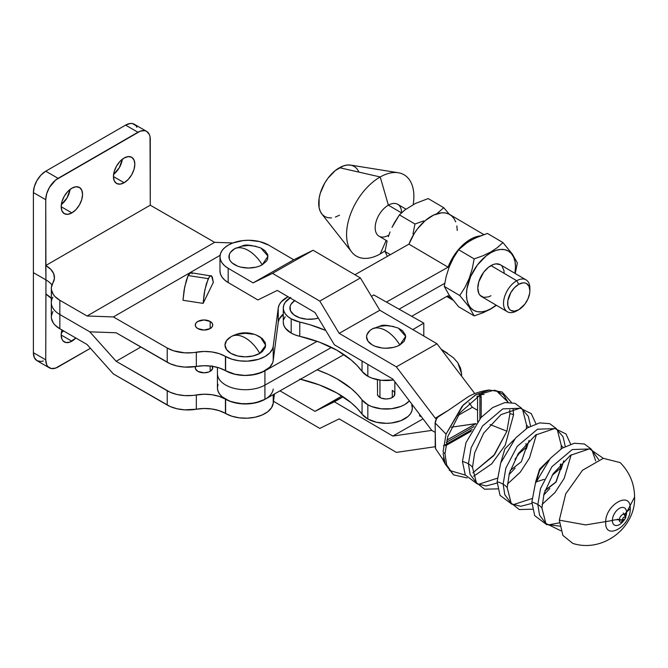 <?xml version="1.0" encoding="UTF-8"?>
<svg xmlns="http://www.w3.org/2000/svg" width="668" height="668" viewBox="0 0 668 668"><rect width="100%" height="100%" fill="white"/><g stroke="black" fill="none" stroke-linecap="round" stroke-linejoin="round"><path stroke-width="1" d="M75.968 337.891L69.789 342.158L65.932 342.542L62.976 340.839L61.99 339.277L61.172 335.019L71.877 341.189A15.13 8.734 -60 0 1 64.312 341.941A15.13 8.734 -60 0 1 61.94 329.992M113.585 174.39A15.13 8.734 120 0 0 122.336 159.234L119.355 167.618L113.585 174.39M124.131 182.731L113.435 176.552L114.253 171.359L116.566 166.006L120.04 161.33L124.131 158.024A15.13 8.734 -60 0 1 131.696 157.272A15.13 8.734 -60 0 1 134.017 169.396A15.13 8.734 -60 0 1 124.131 182.731L120.04 184.151L116.566 183.483L114.253 180.811L113.435 176.552L124.131 182.731A15.13 8.734 -60 0 1 116.566 183.483A15.13 8.734 -60 0 1 114.253 171.359A15.13 8.734 -60 0 1 124.131 158.024L128.231 156.596L131.696 157.272L134.017 159.944L134.836 164.203L134.017 169.396L131.696 174.749L128.231 179.425L124.131 182.731M210.178 321.45L210.178 328.581L204.007 330.05L197.828 328.581A8.726 5.043 180 0 1 195.273 325.015A8.726 5.043 180 0 1 200.667 320.356A8.726 5.043 180 0 1 210.178 321.45L212.065 323.087L212.733 325.015L212.065 326.944L210.178 328.581L210.178 321.45A8.726 5.043 180 0 1 212.733 325.015A8.726 5.043 180 0 1 207.347 329.666A8.726 5.043 180 0 1 197.828 328.581L195.941 326.944L195.273 325.015L195.941 323.087L197.828 321.45L204.007 319.972L210.178 321.45M212.34 366.281A8.726 5.043 180 0 1 212.733 367.776A8.726 5.043 180 0 1 207.347 372.435A8.726 5.043 180 0 1 197.828 371.341L195.44 368.761L195.524 366.582A8.726 5.043 180 0 0 195.273 367.776A8.726 5.043 180 0 0 197.828 371.341L204.007 372.819L208.85 371.967L210.178 371.341L210.178 365.997L210.178 371.341L212.566 368.761L212.065 365.847M61.331 204.558A15.13 8.734 120 0 0 70.073 189.411L67.092 197.786L61.331 204.558M71.877 212.9L61.172 206.729L61.99 201.527L64.312 196.183L67.777 191.499L71.877 188.192A15.13 8.734 -60 0 1 79.442 187.449A15.13 8.734 -60 0 1 81.755 199.573A15.13 8.734 -60 0 1 71.877 212.9L67.777 214.328L64.312 213.651L61.99 210.979L61.172 206.729L71.877 212.9A15.13 8.734 -60 0 1 64.312 213.651A15.13 8.734 -60 0 1 61.99 201.527A15.13 8.734 -60 0 1 71.877 188.192L75.968 186.773L79.442 187.449L81.755 190.113L82.573 194.371L81.755 199.573L79.442 204.917L75.968 209.602L71.877 212.9M256.679 335.303L262.299 338.551L265.346 342.793L265.346 347.377L262.299 351.618L259.769 353.397A28.123 16.241 -120 0 0 245.365 337.958C251.009 341.323 255.811 346.467 259.769 353.397L265.73 345.356L260.42 337.165C250.809 331.553 241.106 331.353 231.303 336.563A28.123 16.241 -120 0 0 230.961 336.772L231.303 336.563A28.123 16.241 -120 0 1 245.365 337.958C239.72 334.802 234.919 334.409 230.961 336.772A20.366 11.757 0 0 0 230.31 337.165A20.366 11.757 0 0 0 231.303 353.589A20.366 11.757 0 0 0 259.769 353.397L253.164 355.944L245.365 356.846L237.574 355.944L230.961 353.397L226.552 349.581L224.999 345.08L226.552 340.58L230.961 336.772M146.651 131.379L134.301 124.256A17.46 10.078 120 0 0 125.576 125.116L137.917 132.247A17.46 10.078 -60 0 1 146.651 131.379A17.46 10.078 -60 0 1 150.267 139.37L150.267 205.185L214.62 242.342L87.057 315.989L113.393 316.933L167.217 348.011L167.217 362.265A29.1 16.8 0 0 0 196.325 366.448L196.325 352.195A29.1 16.8 180 0 1 167.217 348.011L167.217 362.265L116.14 332.781L89.804 331.829L59.844 314.528L59.844 300.274A29.1 16.8 180 0 1 51.327 288.401L51.327 302.654A29.1 16.8 0 0 0 59.844 314.528L89.804 331.829L116.14 361.288L167.217 390.772L167.217 405.033A29.1 16.8 0 0 0 196.325 409.217L196.325 394.955A29.1 16.8 180 0 1 167.217 390.772L167.217 405.033L113.393 373.955L87.057 344.496L59.844 328.781L59.844 314.528A29.1 16.8 180 0 1 51.327 302.654L51.327 316.908A29.1 16.8 0 0 0 59.844 328.781L59.844 300.274L87.057 315.989L214.62 242.342L232.932 242.943L214.62 242.342L150.267 205.185L45.741 265.522L45.942 279.892L45.741 199.715L45.741 265.522L150.267 205.185L150.024 136.731L149.323 134.46L146.651 131.379L144.781 130.686L140.33 131.128L55.678 180.001L49.357 187.549L46.685 193.72L45.741 199.715L33.4 192.593L33.4 272.653L45.942 279.892L45.942 294.145L51.327 298.437A29.1 16.8 0 0 0 45.942 294.145L45.741 359.843L46.685 364.753L47.829 366.565L51.227 368.527L55.678 368.085L90.447 348.287L58.091 366.974A17.46 10.078 -60 0 1 49.357 367.834A17.46 10.078 -60 0 1 45.741 359.843L45.942 279.892A29.1 16.8 180 0 1 51.945 284.944A29.1 16.8 0 0 0 45.942 279.892L33.4 272.653L33.4 352.712L33.4 192.593L34.344 186.589L37.016 180.427L41.024 175.024L45.741 171.208L125.576 125.116L130.302 123.48L132.431 123.563L135.838 125.526L136.982 127.337M75.843 338.016A15.13 8.734 -60 0 1 71.877 341.189L61.172 335.019L61.99 329.817M43.336 360.962L41.024 361.488L37.016 360.712L34.344 357.63L33.4 352.712L45.741 359.843L33.4 352.712A17.46 10.078 120 0 0 37.016 360.712L49.357 367.834M63.502 330.894A15.13 8.734 120 0 1 61.331 332.856L63.627 330.76M273.22 389.068A27.931 16.124 180 0 1 255.067 402.971A27.931 16.124 180 0 1 225.617 399.247L225.617 413.509L225.617 399.247L225.425 413.392L219.171 410.653L211.881 408.975L204.074 408.482L196.325 409.217L196.325 394.955A29.1 16.8 180 0 1 225.425 399.138L225.425 413.392A29.1 16.8 0 0 0 196.325 409.217L184.644 409.851L177.02 408.758L170.181 406.528L113.393 373.955L87.057 344.496L59.844 328.781L54.985 325.057L53.265 322.936L51.436 318.394L51.361 316.048L52.897 311.463M273.22 394.663L273.22 403.322L274.448 393.97L273.22 403.322L273.22 394.663M225.617 413.509A27.931 16.124 0 0 0 255.067 417.224A27.931 16.124 0 0 0 273.22 403.322L271.5 407.797L267.676 411.805L262.048 415.037L255.067 417.224L247.31 418.193L239.403 417.859L231.963 416.256L225.617 413.509M51.327 302.654A29.1 16.8 180 0 1 52.897 297.21M51.327 288.401A29.1 16.8 180 0 1 52.897 282.956L54.425 278.372L53.707 273.721L50.81 269.363L45.942 265.639A29.1 16.8 180 0 1 54.459 277.521A29.1 16.8 180 0 1 52.897 282.956L51.361 287.541L51.436 289.879L53.265 294.429L54.985 296.55L59.844 300.274L87.057 315.989L113.393 316.933L167.217 348.011L173.471 350.758L184.644 352.838L192.493 352.712L204.074 351.46L211.881 351.952L219.171 353.631L231.963 359.234L239.403 360.837L247.31 361.171L258.691 359.259L265.062 356.52L269.839 352.863L272.636 348.579L273.22 346.3L278.239 308.082L278.239 322.335L279.207 319.129L283.29 314.077A29.1 16.8 0 0 0 278.239 322.335L273.22 360.561L272.636 362.833L269.839 367.116L262.048 372.276L251.251 375.107L243.336 375.424L235.587 374.447L225.617 370.74A27.931 16.124 0 0 0 255.067 374.464A27.931 16.124 0 0 0 273.22 360.561L273.22 346.3L273.22 360.561L278.239 322.335L278.239 308.082L273.22 346.3A27.931 16.124 180 0 1 255.067 360.202A27.931 16.124 180 0 1 225.617 356.487L225.617 370.74L225.425 356.378L225.425 370.631L219.171 367.884L211.881 366.206L204.074 365.722L196.325 366.448L196.325 352.195A29.1 16.8 180 0 1 225.425 356.378L225.425 370.631A29.1 16.8 0 0 0 196.325 366.448L184.644 367.091L177.02 365.989L170.181 363.759L116.14 332.781L89.804 331.829L116.14 361.288L140.831 347.034L116.14 361.288L170.181 392.266L177.02 394.504L184.644 395.598L192.493 395.473L204.074 394.229L211.881 394.721L219.171 396.4L231.963 401.994L243.336 403.931L255.067 402.971L265.062 399.28M192.142 273.713L191.507 272.928C190.848 272.06 189.712 272.936 188.109 275.533L208.232 278.648C209.835 276.043 210.963 275.174 211.622 276.034L213.343 282.355L203.114 303.381L204.834 289.995L208.232 278.648L188.109 275.533L184.71 286.881L182.99 300.274L203.114 303.381L204.199 293.386L206.404 283.691L209.159 277.153L210.879 275.826L211.622 276.034L191.031 272.719M190.764 272.711L188.109 275.533L186.288 280.577L184.076 290.279L182.99 300.274L203.114 303.381L213.343 282.355L212.257 276.828M288.092 296.717L281.228 301.836L279.207 304.875L278.239 308.082A29.1 16.8 180 0 1 288.05 296.734M113.393 316.933L220.089 255.335L113.393 316.933M45.741 171.208A17.46 10.078 120 0 0 33.4 192.593L45.741 199.715A17.46 10.078 -60 0 1 58.091 178.339L45.741 171.208L58.091 178.339L137.917 132.247L125.576 125.116L45.741 171.208M237.574 334.217L245.365 333.324L253.164 334.217M603.321 458.323L589.518 448.838L570.397 455.334L553.079 473.821L544.078 493.552L541.923 508.031A19.723 11.389 0 0 0 537.849 504.54L540.546 488.492L551.918 466.723L572.217 449.556L590.529 448.929L572.217 449.556L551.918 466.723L540.546 488.492L537.849 504.54A19.723 11.389 180 0 1 541.923 508.031L545.823 523.386L560.844 530.784M595.681 460.945L592.065 450.324L591.013 449.205L598.72 459.651L591.013 449.205L589.518 448.838M570.656 444.153L565.971 433.95L554.816 428.489L535.686 434.985L518.376 453.48L509.367 473.203L507.212 487.69A19.723 11.389 0 0 0 503.138 484.191L505.835 468.151L517.207 446.374L537.506 429.207L555.818 428.58L537.506 429.207L517.207 446.374L505.835 468.151L503.138 484.191A19.723 11.389 180 0 1 507.212 487.69L511.112 503.037L519.261 509.542L532.521 509.208M561.112 448.896L561.262 445.331A19.723 11.389 0 0 0 563.366 447.485A19.723 11.389 180 0 1 561.262 445.331L557.354 429.983L556.302 428.856L563.074 436.788L565.253 446.433L563.074 436.788L556.302 428.856L554.816 428.489M535.945 423.813L531.26 413.601L520.105 408.14L500.975 414.636L483.665 433.131L474.656 452.854L472.501 467.341A19.723 11.389 0 0 0 468.427 463.842L471.124 447.802L482.496 426.025L502.795 408.866L521.107 408.24L502.795 408.866L482.496 426.025L471.124 447.802L468.427 463.842A19.723 11.389 180 0 1 472.501 467.341L476.401 482.697L484.55 489.193L497.81 488.867M526.401 428.555L526.551 424.982A19.723 11.389 0 0 0 528.655 427.136A19.723 11.389 180 0 1 526.551 424.982L522.643 409.634L521.591 408.507L528.363 416.44L530.542 426.092L528.363 416.44L521.591 408.507L520.105 408.14M507.354 484.116L520.172 472.309L529.448 458.098L536.471 434.45M529.081 440.412L526.309 449.038L529.081 440.412M515.12 468.126L508.949 474.764L515.12 468.126M497.167 483.039L486.087 485.945L477.453 483.816L486.087 485.945L497.167 483.039M476.977 483.523L470.105 474.43L468.427 463.842L470.105 474.43L476.977 483.523M542.065 504.465L554.883 492.658L564.159 478.447L571.173 454.799M563.792 460.761L561.02 469.387L563.792 460.761M549.831 488.475L543.66 495.113L549.831 488.475M531.878 503.388L520.798 506.286L512.164 504.165L520.798 506.286L531.878 503.388M511.688 503.872L504.816 494.779L503.138 484.191L504.816 494.779L511.688 503.872M559.751 526.125L546.875 524.505L559.751 526.125M546.399 524.221L539.527 515.128L537.849 504.54L539.527 515.128L546.399 524.221M379.95 380.134L379.95 397.51L379.95 380.134M236.347 247.878L234.769 248.688A19.572 11.298 0 0 0 234.56 264.662A19.572 11.298 0 0 0 262.232 264.787A29.1 16.675 -119.6 0 0 248.496 250.558C253.74 253.706 258.316 258.449 262.232 264.787L268.043 256.178L260.796 247.945C251.277 245.022 245.248 244.304 242.701 245.807L234.769 248.688C238.685 246.943 243.261 247.561 248.496 250.558A29.1 16.675 -119.6 0 0 234.769 248.688L230.477 252.337L229.333 254.45L229.274 258.858L230.36 260.979L232.147 262.941L237.499 266.081L240.872 267.142L248.354 268.035L255.852 267.208L259.251 266.181L262.232 264.787L266.524 261.138L267.668 259.025L267.726 254.617L264.854 250.533L260.67 247.886M509.909 413.651L506.912 431.211L490.087 424.556L506.912 431.211L509.909 413.651L509.742 409.91L509.909 413.651A9.886 5.711 180 0 1 513.55 414.795A9.886 5.711 0 0 0 509.909 413.651M480.517 394.688L481.21 396.892L481.169 417.375L481.21 396.892L479.991 394.229M467.149 477.937L453.488 474.856L446.658 464.97L444.98 453.781A9.886 5.711 180 0 1 443.059 451.668L446.057 434.108L443.059 451.668A9.886 5.711 0 0 0 444.98 453.781L447.836 436.446L459.893 412.882L481.703 393.711L492.942 390.479L502.069 391.982L488.901 390.037L475.382 395.005L462.131 406.227L446.057 434.108L435.219 423.044C435.486 420.038 436.864 417.642 439.352 415.872L439.561 415.721A1.161 0.635 -122 0 0 439.243 415.772L448.587 410.16L437.774 417.191L436.438 418.995L435.219 423.044L446.057 434.108L463.291 404.967L476.075 394.588L489.586 389.97M494.404 390.137L503.171 394.421L508.089 402.211L496.074 390.479M623.294 521.132A9.962 5.795 -59.6 0 1 616.063 525.541A9.962 5.795 -59.6 0 1 612.364 520.506A8.25 4.768 180 0 1 619.32 519.971A4.935 2.847 0 0 0 624.279 519.286A4.935 2.847 0 0 0 625.749 517.257L625.532 518.101C624.421 516.272 623.311 516.907 622.2 519.996L617.274 519.245M625.123 514.894A4.367 2.538 120.4 0 0 621.624 515.22A4.367 2.538 120.4 0 0 619.32 519.971A8.25 4.768 0 0 0 612.364 520.506A9.962 5.795 -59.6 0 1 619.461 508.331A9.962 5.795 -59.6 0 1 626.559 512.431L634.6 497.025L626.559 512.44A8.25 4.768 0 0 0 625.19 514.919A8.25 4.768 180 0 1 626.559 512.431A9.962 5.795 -59.6 0 1 625.724 516.748M625.19 515.061L625.298 515.203A4.367 2.538 120.4 0 0 621.816 515.061A4.367 2.538 120.4 0 0 619.32 519.971A4.367 2.538 120.4 0 0 621.449 522.151A4.367 2.538 120.4 0 0 624.989 518.777M559.316 520.155L565.721 493.861L582.496 470.264L603.279 458.331L620.171 462.598C629.598 472.167 634.408 483.64 634.6 497.025L634.6 497.017C635.752 527.845 602.561 553.112 572.802 543.401L562.874 535.419L559.316 520.155L585.752 524.914L612.372 520.506L585.752 524.914L559.316 520.155M630.233 508.615L624.563 514.051L630.233 508.615C630.993 490.045 604.941 504.858 605.701 522.568C604.941 541.138 630.993 526.317 630.233 508.615M559.4 522.844L548.37 524.873L546.875 524.505L545.823 523.386M546.766 524.697L534.709 515.663L531.853 502.136A19.723 11.389 180 0 1 537.849 504.54A19.723 11.389 0 0 0 531.853 502.136L535.385 483.373L550.332 458.348L562.122 448.236L574.305 443.243L584.383 443.995L591.122 449.013M532.004 498.57L513.659 504.532L512.164 504.165L511.112 503.037M512.055 504.348L499.998 495.314L497.142 481.787A19.723 11.389 180 0 1 503.138 484.191A19.723 11.389 0 0 0 497.142 481.787L500.674 463.024L515.621 438.008L527.419 427.896L539.594 422.894L549.68 423.646L556.419 428.664M560.669 463.951L561.112 467.533L552.077 475.432L561.112 467.533L556.068 482.054L544.913 490.821M544.211 479.332L535.602 482.037L539.594 469.161L549.063 459.793M545.071 490.362L555.893 481.987L560.811 467.926L552.077 475.432L560.811 467.926L560.335 464.31M497.293 478.221L478.948 484.183L477.453 483.816L476.401 482.697M477.344 484.008L465.287 474.973L462.431 461.446A19.723 11.389 180 0 1 468.427 463.842A19.723 11.389 0 0 0 462.431 461.446L465.963 442.675L480.91 417.659L492.708 407.547L504.883 402.553L514.97 403.305L521.708 408.323M525.958 443.61L526.401 447.193L517.366 455.092L526.401 447.193L521.357 461.705L510.202 470.472M500.908 462.381L504.883 448.812L514.352 439.452M515.02 459.217L518.644 454.265L517.366 455.092L518.644 454.265L518.485 453.305M502.069 391.982L511.429 402.386M513.116 408.841L513.55 414.795L505.242 445.164L491.69 463.842L473.604 476.259M373.971 328.071L372.385 328.881A19.572 11.298 0 0 0 372.176 344.855A19.572 11.298 0 0 0 399.856 344.98A29.1 16.675 -119.6 0 0 386.121 330.752C391.356 333.891 395.94 338.634 399.856 344.98L405.668 336.371L398.42 328.138C388.901 325.216 382.873 324.498 380.326 325.992L372.385 328.881C376.309 327.128 380.885 327.754 386.121 330.752A29.1 16.675 -119.6 0 0 372.385 328.881L369.93 330.576L366.957 334.643L366.548 336.839L367.984 341.173L372.176 344.855L375.124 346.274L382.154 347.995L385.97 348.228L393.477 347.402L396.867 346.366L399.856 344.98L404.148 341.331L405.693 337.014L405.342 334.81L402.478 330.718L398.295 328.08M219.989 270.866L220.49 274.08L222.077 277.178L224.673 280.034L228.18 282.547L228.18 268.286A28.515 16.466 180 0 1 219.981 256.737A28.515 16.466 180 0 1 228.489 245.006L232.84 242.977L243.152 240.564L248.713 240.271L259.61 241.574L268.812 245.181L293.728 259.785L253.097 282.89L228.18 268.286L224.673 265.781L222.077 262.925L220.49 259.827L219.989 256.612L220.574 253.406L222.235 250.325L224.907 247.486L228.489 245.006A28.515 16.466 180 0 1 268.812 245.181L293.728 259.785L313.125 250.249L293.728 259.785L253.097 282.89L228.18 268.286L228.18 282.547L257.898 299.957L277.295 290.421L314.979 312.515L334.376 344.788L392.817 379.04L431.77 430.392L435.01 432.288L431.77 430.392L392.817 436.062L334.376 401.802L314.979 411.346L279.992 390.83L314.979 411.346L341.933 396.015L314.979 411.346L343.16 396.809L334.376 401.802L392.817 436.062L423.036 418.878L392.817 436.062L431.77 430.392L392.817 379.04L334.376 344.788L314.979 312.515L277.295 290.421L257.898 299.957L228.18 282.547A28.515 16.466 0 0 1 219.981 270.991L219.981 256.737M256.128 246.333L248.646 245.44L241.148 246.267M435.302 418.201L438.058 416.632L435.302 418.201L396.349 366.857L339.177 333.349L319.78 301.076L272.494 273.354L253.097 282.89L272.494 273.354L313.125 250.249L272.494 273.354L319.78 301.076L360.411 277.963L313.125 250.249L360.411 277.963L319.78 301.076L339.177 333.349L379.808 310.244L360.411 277.963L379.808 310.244L339.177 333.349L396.349 366.857L436.981 343.753L379.808 310.244L436.981 343.753L396.349 366.857L435.302 418.201L436.313 418.794L435.302 418.201M477.57 396.057L476.86 396.458L477.57 396.057L477.57 410.311L477.57 396.057M474.814 393.627L436.981 343.753L474.814 393.627M468.928 402.704L472.401 407.28L477.57 410.311L472.401 407.28L468.928 402.704M458.089 415.421L472.401 407.28L458.089 415.421M393.744 326.518L386.271 325.625L378.773 326.46M478.831 394.83L479.866 396.742L479.966 404.524M443.418 445.857L472.201 429.482L445.84 444.546M446.274 442.366L474.021 426.585L446.274 442.366M477.57 421.633L477.57 410.311L477.57 421.633M475.933 423.612L446.783 440.187L476.034 423.671L451.426 427.178L475.933 423.612M273.488 401.276L319.78 428.413L339.177 418.878L396.349 452.386L435.102 446.742L396.349 452.386L339.177 418.878L319.78 428.413L273.488 401.276M443.109 453.63L445.356 464.31L442.249 458.498L435.803 449.063L435.219 447.001L435.544 448.629L435.102 422.861A1.161 0.66 1 0 0 435.21 423.145L435.219 447.001L435.21 423.145A1.161 0.66 -179 0 1 435.102 422.861A1.161 0.66 1 0 1 435.244 422.552M449.255 470.355L465.354 475.107L449.255 470.355M472.886 472.794L494.621 454.524L506.912 431.211L493.719 455.685L472.886 472.794M535.619 482.722L535.602 482.037M547.835 461.262L539.619 470.322L536.279 481.878M444.253 461.12L443.502 457.613M445.639 445.723L471.199 431.219M435.102 446.616A1.161 0.685 -1 0 0 435.21 446.9A1.161 0.685 179 0 1 435.102 446.616A1.161 0.685 179 0 1 435.194 446.349M435.102 422.861C435.795 419.128 437.173 416.765 439.252 415.772A1.161 0.635 58 0 1 439.561 415.721L449.856 409.375M481.21 396.992A1.161 0.685 -1 0 0 479.883 397.134A1.161 0.685 179 0 1 481.21 396.992M479.916 418.778L479.883 397.134M453.263 300.274L450.399 298.379L448.069 295.69L411.672 316.29L448.069 295.69A36.08 21.034 -59.5 0 0 452.303 299.765A36.08 21.034 -59.5 0 0 452.929 300.107M343.995 354.599L264.92 399.364L264.92 385.11L331.537 347.402L264.92 385.11A27.931 16.124 180 0 1 234.551 388.459A27.931 16.124 180 0 1 217.434 373.596A27.931 16.124 0 0 0 234.551 388.459A27.931 16.124 0 0 0 264.92 385.11L264.92 370.857L255.802 374.297L245.089 375.466L234.426 374.172L225.425 370.631A27.931 16.124 180 0 0 264.92 370.857L317.083 341.323L264.92 370.857L264.92 399.364L343.995 354.599M399.055 309.184L444.746 283.315L399.055 309.184M217.434 367.367L217.434 387.849A27.931 16.124 0 0 0 234.551 402.712A27.931 16.124 0 0 0 264.92 399.364L260.654 401.343L250.542 403.697L239.645 403.631L229.617 401.167L221.993 396.675L219.455 393.869L217.918 390.838L217.434 387.69L218.027 384.543M483.857 234.602L449.806 214.553A36.08 21.034 120.5 0 0 408.95 244.146L354.908 274.74L408.95 244.146L448.069 267.175L386.43 302.07L448.069 267.175A36.08 21.034 -59.5 0 1 480.334 235.887M280.685 316.757L283.29 315.288L280.685 316.757M455.726 221.91L453.981 218.528L451.626 215.864L448.746 213.994L445.397 212.967L441.682 212.816L433.532 215.121L425.174 220.665L417.483 228.848L414.152 233.675L408.95 244.146L448.069 267.175L453.263 256.704L460.302 247.502L468.435 240.547L472.652 238.15L480.793 235.846M456.829 225.934L457.254 230.477M388.375 235.336A18.479 10.771 -59.5 0 1 375.182 227.713A18.479 10.771 -59.5 0 1 388.375 205.159L380.226 176.962L339.486 167.701A29.1 16.967 120.5 0 0 321.325 190.196A29.1 16.967 120.5 0 0 321.834 213.985L351.644 251.945A47.136 27.48 -59.5 0 1 350.809 213.401A47.136 27.48 -59.5 0 1 380.226 176.962A47.136 27.48 120.5 0 0 346.567 234.501A47.136 27.48 120.5 0 0 380.226 253.94A47.136 27.48 -59.5 0 1 351.644 251.945M380.226 253.94L386.162 240.388L380.226 253.94A47.136 27.48 120.5 0 0 385.152 250.734A47.136 27.48 -59.5 0 1 380.226 253.94M405.935 209.142L397.752 204.324A18.479 10.771 120.5 0 0 388.375 205.159L401.468 212.875L388.375 205.159A18.479 10.771 120.5 0 0 376.201 221.333A18.479 10.771 120.5 0 0 378.998 236.171L387.131 240.956M476.042 315.296L474.171 315.897L469.145 306.988L459.776 295.54L464.936 287.399L469.17 278.464L472.209 268.87L474.171 258.883L482.906 255.777L490.746 252.02L497.46 247.536L502.954 242.584L512.348 254.074L517.349 262.941L515.245 273.513L517.349 262.941L512.348 254.074L502.954 242.584L487.423 233.441L474.672 238.309L467.358 242.451L458.632 249.732L474.171 258.883L458.632 249.732L453.472 257.873L449.238 266.816L446.199 276.402L444.245 286.388L459.776 295.54L444.245 286.388L449.272 295.306L458.632 306.754L474.171 315.897L458.632 306.754L449.272 295.306L444.245 286.388L446.199 276.402L449.238 266.816L453.472 257.873L458.632 249.732L464.176 244.747L470.848 240.296L478.747 236.514L487.423 233.441L502.954 242.584L497.46 247.536L490.746 252.02L482.906 255.777L474.171 258.883L472.209 268.87L469.17 278.464L464.936 287.399L459.776 295.54L469.145 306.988L474.171 315.897L482.906 312.799L490.98 308.7A34.335 20.015 -59.5 0 1 466.464 294.546A34.335 20.015 -59.5 0 1 490.98 252.629L490.746 252.02L490.98 252.629L486.195 255.877L477.361 265.071L470.598 276.627L466.94 288.81L466.464 294.546L466.94 299.748L468.335 304.216L470.598 307.781L473.645 310.303L477.361 311.689L481.603 311.873L486.195 310.87L490.98 308.7L496.149 305.151A34.335 20.015 -59.5 0 1 490.98 308.7L496.449 305.326L490.746 309.034L482.906 312.799M529.858 290.981L529.899 288.651A18.479 10.771 120.5 0 0 516.706 280.727A18.479 10.771 -59.5 0 1 526.083 279.892L500.357 264.745A18.479 10.771 120.5 0 0 490.98 265.58L516.706 280.727L518.744 284.301A15.564 9.076 -59.5 0 1 529.858 290.981A15.564 9.076 -59.5 0 1 518.861 309.66A15.564 9.076 -59.5 0 1 518.744 309.727L516.706 310.904A18.479 10.771 120.5 0 0 516.84 310.829A18.479 10.771 120.5 0 0 516.974 310.754A18.479 10.771 -59.5 0 1 516.706 310.904L518.744 309.727A15.564 9.076 -59.5 0 1 507.63 303.305A15.564 9.076 -59.5 0 1 518.744 284.301L516.706 280.727A18.479 10.771 120.5 0 0 503.522 303.28A18.479 10.771 120.5 0 0 516.706 310.904A18.479 10.771 -59.5 0 1 507.338 311.739A18.479 10.771 -59.5 0 1 504.532 296.901A18.479 10.771 -59.5 0 1 516.706 280.727L490.98 265.58A18.479 10.771 120.5 0 0 478.806 281.754A18.479 10.771 120.5 0 0 481.603 296.584L507.338 311.739M412.991 234.009L414.953 224.014L399.422 214.871L404.967 209.886L415.454 203.448L428.213 198.571L443.744 207.715L428.213 198.571L415.454 203.448L404.967 209.886L399.422 214.871L414.953 224.014L412.991 234.009M423.696 220.916L414.953 224.014L423.696 220.916M394.262 223.003L399.422 214.871L392.016 227.362L394.262 223.003M390.029 231.946L388.358 236.681L390.029 231.946M386.989 241.532L385.027 251.527L386.989 241.532M386.997 255.627L385.027 251.527L390.371 254.667L385.027 251.527L386.997 255.627M449.422 214.336L443.744 207.715L436.672 213.852L443.744 207.715L449.422 214.336M526.083 279.892A18.479 10.771 -59.5 0 1 529.841 289.887M518.744 309.727L524.923 304.09L527.987 298.846L529.649 293.327L529.866 290.722L529.014 286.338L526.609 283.574L524.923 282.948L523.002 282.865L518.744 284.301L514.494 287.683L510.886 292.475L507.847 300.709L507.847 305.668L509.509 309.309L510.886 310.453L514.494 311.163L518.744 309.727M514.894 273.304L515.496 266.791L515.028 261.589L513.634 257.113L511.362 253.548L508.315 251.026L504.599 249.648L500.365 249.456L495.765 250.467L490.98 252.629A34.335 20.015 -59.5 0 1 514.894 273.304M490.98 295.749L488.408 296.918L483.649 297.36L480.016 295.256L478.797 293.336L477.787 288.133L478.797 281.796L483.649 272.268L488.408 267.325L493.552 264.411L496.032 263.868L500.307 264.72M501.952 266.073L503.922 270.398L504.173 273.195M398.278 172.745L350.625 165.096A29.1 16.967 120.5 0 0 339.486 167.701L380.226 176.962A47.136 27.48 -59.5 0 1 398.278 172.745A47.136 27.48 -59.5 0 1 413.183 204.583A47.136 27.48 120.5 0 0 380.226 176.962L388.375 205.159A18.479 10.771 -59.5 0 1 401.568 212.783M331.537 217.91L327.938 217.743L324.79 216.574L322.21 214.436L320.289 211.414L319.104 207.631L319.104 198.363L320.289 193.236L324.79 182.974L327.938 178.239L335.428 170.449L343.536 165.864L347.435 165.013L351.026 165.171L354.174 166.34L356.762 168.478L358.674 171.501M339.486 215.213L335.428 217.058M393.377 391.147L392.291 390.379L392.291 397.51L394.187 395.873L394.679 392.959M379.95 397.51A8.726 5.043 180 0 1 377.395 393.945L378.055 395.873L381.269 398.136L386.121 398.988L389.461 398.604L392.291 397.51L392.291 390.379A8.726 5.043 180 0 1 394.855 393.945A8.726 5.043 180 0 1 389.461 398.604A8.726 5.043 180 0 1 379.95 397.51M299.773 379.073L319.563 384.993L336.964 393.026L351.31 402.871L357.163 408.357L362.048 414.152L362.048 399.89L357.163 394.103L351.31 388.617L336.964 378.773L328.606 374.506L317.083 369.838A113.477 65.514 180 0 1 362.048 399.89L367.834 404.766A26.186 15.122 180 0 1 362.048 399.89L362.048 414.152A26.186 15.122 0 0 0 367.834 419.02L367.834 404.766L371.842 406.62L381.328 408.808L391.548 408.732L400.942 406.411L404.866 404.507L409.384 400.884A26.186 15.122 180 0 1 367.834 404.766L367.834 419.02A26.186 15.122 0 0 0 396.291 422.134A26.186 15.122 0 0 0 412.306 408.198L412.306 404.741M283.29 308.015L283.29 322.268A26.186 15.122 0 0 0 291.19 333.09L291.19 318.836A26.186 15.122 180 0 1 283.29 308.015A26.186 15.122 180 0 1 290.029 297.886M367.834 364.402L367.834 376.259A26.186 15.122 0 0 0 393.494 379.942L381.328 380.301L371.842 378.113L367.834 376.259L367.834 364.402M283.29 322.452L283.858 325.399L285.411 328.222L291.19 333.09L295.206 334.944L319.563 342.225L336.964 350.266L351.31 360.11L357.163 365.596L362.048 371.383L362.048 361.012L362.048 371.383A26.186 15.122 0 0 0 367.834 376.259L362.048 371.383A113.477 65.514 0 0 0 299.773 336.313L299.773 322.059A113.477 65.514 180 0 1 325.775 330.476L309.919 324.731L299.773 322.059A26.186 15.122 180 0 1 291.19 318.836L291.19 333.09A26.186 15.122 0 0 0 299.773 336.313L299.773 322.059L291.19 318.836L287.883 316.565L285.411 313.968L283.858 311.146L283.29 308.199L283.733 305.251L285.161 302.404L290.73 297.452M300.475 379.24A113.477 65.514 0 0 1 362.048 414.152L367.834 419.02L376.401 422.243L386.446 423.32L391.548 422.994L400.942 420.665L408.073 416.44L410.436 413.809L411.864 410.962L412.306 408.014L411.738 405.067M423.796 336.029L423.796 323.112L412.832 329.6L423.796 323.112L423.796 336.029M461.58 373.754L461.471 376.042L461.58 373.754L457.814 362.774L460.569 368.177L461.58 373.754M453.413 357.739L457.814 362.774L453.413 357.739L441.147 349.247L447.535 353.272M373.804 294.964L371.458 296.35L373.804 294.964L423.796 323.112L373.804 294.964M421.516 416.874L419.596 415.922L419.596 414.344L419.596 415.922L421.516 416.874M294.68 300.617A19.572 11.298 0 0 0 294.054 314.97A19.572 11.298 0 0 0 318.327 318.093L314.311 318.962L306.687 319.195L299.481 317.726L293.803 314.778L290.513 310.804L290.104 306.403L291.023 304.249L294.922 300.458M285.161 316.657L283.733 319.504M377.562 392.959L377.395 379.691M230.31 337.165L231.303 336.563M394.855 381.729L394.855 393.945M484.058 394.437L479.515 394.855M448.587 410.16L467.391 397.285C472.81 393.794 479.991 391.373 488.934 390.029M625.298 515.203L625.749 517.257L623.269 512.974M623.486 519.654L621.207 522.176M453.488 474.856L445.356 464.31M446.7 296.458L452.253 299.732M516.84 310.829L518.861 309.66M461.58 374.105L461.58 376.184"/></g></svg>

